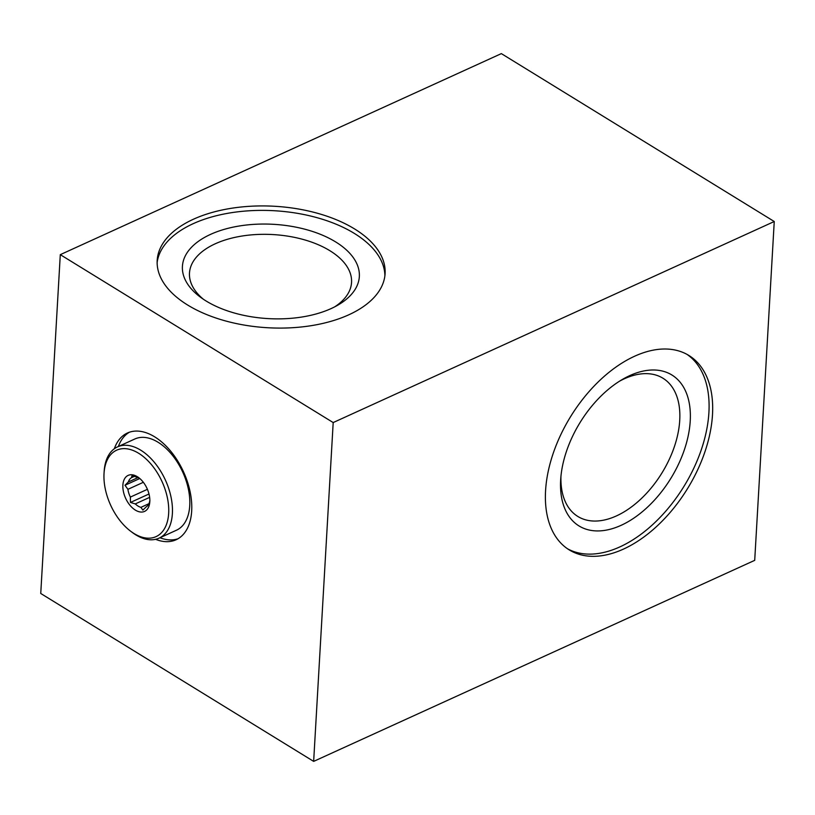 <?xml version="1.0" encoding="UTF-8"?>
<svg xmlns="http://www.w3.org/2000/svg" width="815" height="815" viewBox="0 0 815 815"><rect width="100%" height="100%" fill="white"/><g stroke="black" fill="none" stroke-linecap="round" stroke-linejoin="round"><path stroke-width="1.22" d="M155.594 539.316A58.66 34.913 -114.5 0 0 176.111 539.744A58.66 34.913 -114.5 0 0 190.109 491.761A58.66 34.913 -114.5 0 0 154.636 436.82A58.66 34.913 -114.5 0 0 127.456 432.989A58.66 34.913 -114.5 0 0 114.324 448.759M129.422 432.215A58.66 34.913 -114.5 0 0 118.358 446.508M560.954 476.266A81.164 48.819 121.6 0 0 577.855 516.476A81.164 48.819 121.6 0 0 616.435 515.915A81.164 48.819 121.6 0 0 674.413 446.559A81.164 48.819 121.6 0 0 662.921 378.211A81.164 48.819 121.6 0 0 624.341 378.781A81.164 48.819 121.6 0 0 619.4 381.257M629.761 375.603A88.611 53.291 121.6 0 0 621.835 379.77A88.611 53.291 121.6 0 0 560.71 479.108A88.611 53.291 121.6 0 0 621.132 525.318A88.611 53.291 121.6 0 0 690.234 420.927A88.611 53.291 121.6 0 0 629.761 375.603M634.6 356.237A114.151 68.654 121.6 0 0 553.059 453.772A114.151 68.654 121.6 0 0 569.227 549.891A114.151 68.654 121.6 0 0 623.475 549.096A114.151 68.654 121.6 0 0 705.016 451.561A114.151 68.654 121.6 0 0 688.858 355.452A114.151 68.654 121.6 0 0 634.6 356.237M567.454 548.74A114.151 68.654 121.6 0 0 619.889 546.896A114.151 68.654 121.6 0 0 700.88 450.95A114.151 68.654 121.6 0 0 687.035 354.393M193.471 219.215A114.151 60.83 3.3 0 0 157.183 260.433A114.151 60.83 3.3 0 0 224.023 320.519A114.151 60.83 3.3 0 0 348.81 314.794A114.151 60.83 3.3 0 0 385.098 273.575A114.151 60.83 3.3 0 0 318.257 213.489A114.151 60.83 3.3 0 0 193.471 219.215M384.894 275.796A114.151 60.83 3.3 0 0 316.088 217.422A114.151 60.83 3.3 0 0 193.206 223.677A114.151 60.83 3.3 0 0 157.122 262.664M210.586 234.363A88.611 47.219 3.3 0 0 200.449 297.18A88.611 47.219 3.3 0 0 331.175 308.559A88.611 47.219 3.3 0 0 337.889 305.105A88.611 47.219 3.3 0 0 332.276 239.946A88.611 47.219 3.3 0 0 210.586 234.363M334.731 306.827A81.164 43.256 3.3 0 0 351.55 282.418A81.164 43.256 3.3 0 0 304.026 239.702A81.164 43.256 3.3 0 0 215.292 243.767A81.164 43.256 3.3 0 0 189.488 273.076A81.164 43.256 3.3 0 0 203.393 299.258M333.192 422.557L313.653 761.383L40.75 593.483L60.29 254.657L333.192 422.557L774.25 221.517L754.71 560.343L313.653 761.383M60.29 254.657L501.347 53.617L774.25 221.517M159.944 537.747A58.66 34.913 -114.5 0 0 177.996 538.766M149.644 497.364L135.28 503.915A16.361 9.739 -114.5 0 0 138.061 506.084A16.361 9.739 -114.5 0 0 140.883 507.358L142.9 510.098L146.221 506.838A16.361 9.739 -114.5 0 0 149.369 502.539L149.889 500.553M139.854 478.568A16.361 9.739 -114.5 0 0 139.65 478.436A16.361 9.739 -114.5 0 0 136.818 477.162L131.999 475.695L131.49 477.682A16.361 9.739 -114.5 0 0 128.332 481.981L138 477.58M137.307 476.683A19.794 11.777 65.5 0 1 138.774 477.682A19.794 11.777 65.5 0 1 149.797 501.887A19.794 11.777 65.5 0 1 135.382 510.119A19.794 11.777 65.5 0 1 122.882 485.119A19.794 11.777 65.5 0 1 137.307 476.683M140.883 507.358L148.921 503.701M138.662 453.283A47.494 28.27 -114.5 0 0 104.055 473.057A47.494 28.27 -114.5 0 0 130.522 531.125A47.494 28.27 -114.5 0 0 134.027 533.53A47.494 28.27 -114.5 0 0 168.664 513.287A47.494 28.27 -114.5 0 0 138.662 453.283M104.055 473.057L104.188 471.039A50.133 29.839 65.5 0 1 117.482 446.905A50.133 29.839 65.5 0 1 140.72 450.175A50.133 29.839 65.5 0 1 171.038 497.13A50.133 29.839 65.5 0 1 159.068 538.144A50.133 29.839 65.5 0 1 135.83 534.874A50.133 29.839 65.5 0 1 132.132 532.338L130.522 531.125M117.482 446.905L134.842 438.99A50.133 29.839 65.5 0 1 158.079 442.26A50.133 29.839 65.5 0 1 188.397 489.214A50.133 29.839 65.5 0 1 176.437 530.229L159.068 538.144M143.338 482.297L127.914 489.326A16.361 9.739 -114.5 0 0 130.369 497.089L147.413 489.316M134.414 476.347L131.49 477.682M128.332 481.981L125.011 485.251L127.914 489.326M130.369 497.089L130.461 502.447L135.28 503.915M139.773 478.517L125.011 485.251M148.992 494.002L130.461 502.447"/></g></svg>
